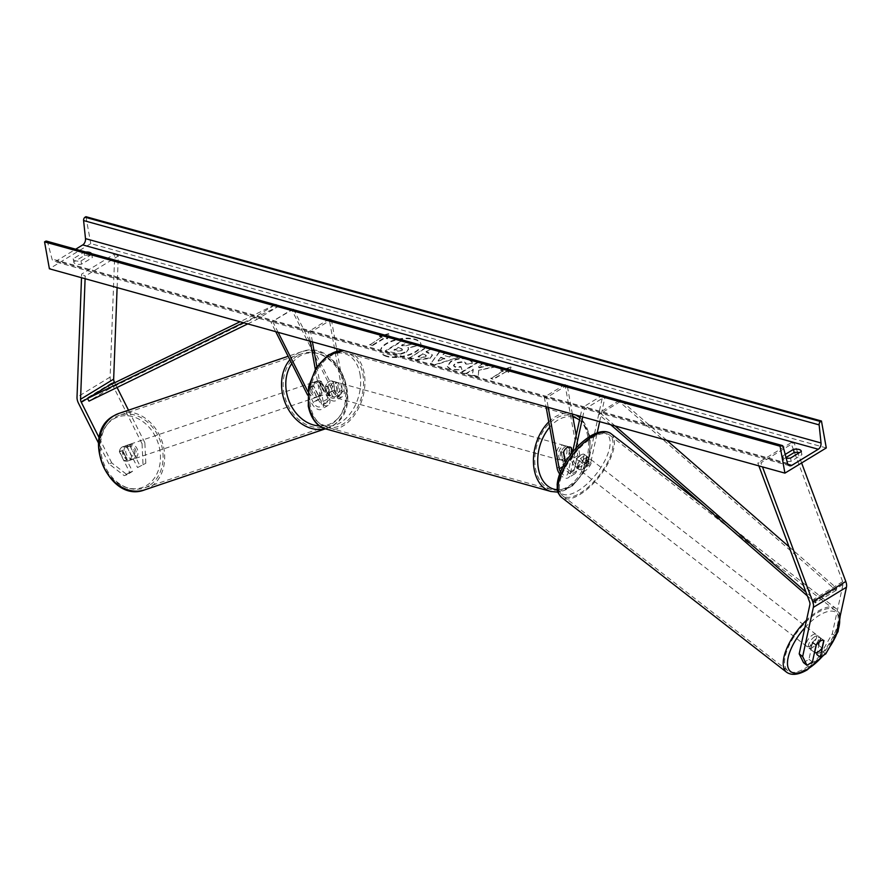 <?xml version="1.0" encoding="UTF-8"?>
<svg xmlns="http://www.w3.org/2000/svg" width="891" height="891" viewBox="0 0 891 891"><rect width="100%" height="100%" fill="white"/><g stroke="black" fill="none" stroke-linecap="round" stroke-linejoin="round"><path stroke-width="0.67" stroke-dasharray="4.46 3.34" d="M321.428 381.415A7.585 6.003 71.3 0 0 317.274 381.003A7.585 6.003 71.3 0 0 316.316 381.448A7.585 6.003 71.3 0 0 313.576 386.204L319.88 398.756A6.059 3.653 -121.3 0 0 326.54 402.754A6.059 3.653 -121.3 0 0 327.721 398.778L325.482 386.326A7.585 5.09 -74.5 0 1 332.22 381.003A7.585 5.09 -74.5 0 1 333.345 381.537L335.584 393.989A6.059 3.653 58.7 0 1 334.403 397.976A6.059 3.653 58.7 0 1 327.743 393.978L321.428 381.415L319.68 382.016L325.983 394.568A9.099 5.48 58.7 0 0 335.985 400.56A9.099 5.48 58.7 0 0 337.745 394.59L335.506 382.139A7.585 5.09 105.5 0 0 334.392 381.604A7.585 5.09 105.5 0 0 327.643 386.928L329.882 399.38L323.466 403.278A9.099 5.48 58.7 0 1 321.707 409.247A9.099 5.48 58.7 0 1 311.716 403.255L307.584 395.047M329.882 399.38A9.099 5.48 -121.3 0 1 328.122 405.349A9.099 5.48 -121.3 0 1 318.12 399.357L311.817 386.794A7.585 6.003 -108.7 0 1 314.568 382.05A7.585 6.003 -108.7 0 1 315.525 381.604A7.585 6.003 -108.7 0 1 319.68 382.016M337.032 351.121L344.16 390.692A9.099 5.48 58.7 0 1 342.4 396.662A9.099 5.48 58.7 0 1 332.399 390.67L291.713 309.689L271.031 322.275L275.753 331.675M312.418 341.854L310.681 332.209L331.363 319.624L329.202 319.023L341.988 390.091A6.059 3.653 58.7 0 1 340.819 394.067A6.059 3.653 58.7 0 1 334.158 390.08L310.603 343.191M309.533 341.053L293.473 309.088L291.713 309.689M315.269 369.141L321.306 402.676A6.059 3.653 58.7 0 1 320.136 406.652A6.059 3.653 58.7 0 1 313.465 402.665L307.874 391.528M310.681 332.209L308.52 331.608L310.257 341.253M316.873 366.591L323.466 403.278M293.473 309.088L271.031 322.275M278.137 332.332L272.791 321.684M329.202 319.023L308.52 331.608M331.363 319.624L336.575 348.57M333.345 381.537L335.506 382.139M313.576 386.204L311.817 386.794M325.482 386.326L327.643 386.928M127.045 474.703L124.228 475.66L108.947 463.855L111.754 462.908L127.045 474.703L132.492 471.384L122.178 450.846A7.585 6.003 -108.7 0 1 124.918 446.101A7.585 6.003 -108.7 0 1 125.876 445.656A7.585 6.003 -108.7 0 1 130.041 446.068L127.224 447.015L137.548 467.552L145.812 463.287L137.548 467.552M132.492 471.384L129.685 472.341L119.372 451.793A7.585 6.003 -108.7 0 1 122.112 447.048A7.585 6.003 -108.7 0 1 123.069 446.603A7.585 6.003 -108.7 0 1 127.224 447.015M145.812 463.287L144.854 442.76L142.048 443.707L111.587 383.074A9.701 5.836 58.7 0 1 110.284 379.254A9.701 5.836 58.7 0 1 110.116 377.093L114.75 253.946L81.649 274.083L81.515 277.714M144.854 442.76L128.493 410.205M117.077 387.462L114.705 382.74M85.102 278.705L85.202 276.132L81.649 274.083M117.111 287.604L118.291 255.984L85.202 276.132M118.291 255.984L114.75 253.946M111.754 462.908L99.202 437.915M130.041 446.068L140.355 466.606M129.685 472.341L124.228 475.66M108.947 463.855L98.511 443.072M142.048 443.707L142.994 464.233M122.178 450.846L119.372 451.793M803.504 662.626L808.961 659.307L812.581 642.645L816.045 645.34M812.581 642.645A7.585 3.23 -52.2 0 1 816.924 638.335A7.585 3.23 -52.2 0 1 820.388 637.822A7.585 3.23 -52.2 0 1 820.444 637.856L817.292 652.357M825.734 653.905L822.27 651.21L832.283 633.735L842.986 584.529A4.856 2.918 -121.3 0 0 842.986 582.803A4.856 2.918 -121.3 0 0 842.663 581.656L790.896 442.838L794.037 442.649L760.936 462.797L762.462 466.884M822.27 651.21L816.813 654.529M832.283 633.735L835.758 636.43M758.876 465.893L757.795 462.975L760.936 462.797M801.61 462.964L798.08 453.486M797.668 452.383L794.037 442.649M790.896 442.838L757.795 462.975M808.961 659.307L812.425 662.002M820.444 637.856L823.796 640.473M572.2 452.639L573.548 460.101A6.059 3.653 -121.3 0 0 576.644 465.447A6.059 3.653 -121.3 0 0 581.021 466.483A6.059 3.653 -121.3 0 0 582.202 464.668L584.418 454.477A7.585 3.23 127.8 0 0 584.362 454.432A7.585 3.23 127.8 0 0 580.91 454.956A7.585 3.23 127.8 0 0 576.555 459.266L578.727 460.948A7.585 3.23 -52.2 0 1 583.07 456.637A7.585 3.23 -52.2 0 1 586.534 456.114A7.585 3.23 -52.2 0 1 586.579 456.159L584.373 466.349A9.099 5.48 -121.3 0 1 582.603 469.078A9.099 5.48 -121.3 0 1 576.032 467.53A9.099 5.48 -121.3 0 1 571.387 459.5L569.137 447.048A7.585 5.09 105.5 0 0 568.024 446.514A7.585 5.09 105.5 0 0 561.285 451.837L563.524 464.289L557.109 468.187M572.378 414.081L567.166 385.124L565.005 384.522L577.791 455.602A9.099 5.48 -121.3 0 0 582.447 463.621A9.099 5.48 -121.3 0 0 589.018 465.169A9.099 5.48 -121.3 0 0 590.778 462.451L597.248 432.692M576.199 435.309L579.963 456.203A6.059 3.653 -121.3 0 0 583.059 461.549A6.059 3.653 -121.3 0 0 587.436 462.585A6.059 3.653 -121.3 0 0 588.617 460.77L602.906 395.047L605.067 396.74L584.385 409.325L582.725 416.955M599.654 421.655L605.067 396.74M559.693 473.979A9.099 5.48 -121.3 0 0 568.324 477.754A9.099 5.48 -121.3 0 0 570.095 475.037L575.898 448.329M560.506 471.929A6.059 3.653 -121.3 0 0 566.754 475.17A6.059 3.653 -121.3 0 0 567.935 473.355L572.523 452.249M565.005 384.522L544.323 397.119L546.484 397.72L548.221 407.365M544.323 397.119L546.06 406.764M563.524 464.289A9.099 5.48 58.7 0 0 568.18 472.308A9.099 5.48 58.7 0 0 574.74 473.856A9.099 5.48 58.7 0 0 576.51 471.139L578.727 460.948M602.906 395.047L582.213 407.644L584.385 409.325M576.555 459.266L574.339 469.457A6.059 3.653 58.7 0 1 573.169 471.272A6.059 3.653 58.7 0 1 568.792 470.236A6.059 3.653 58.7 0 1 565.685 464.879L565.273 462.563M580.342 416.286L582.213 407.644M567.166 385.124L546.484 397.72M571.064 447.583L569.137 447.048M563.446 452.439L561.285 451.837M334.76 390.715L333.078 381.37L335.673 382.094A7.585 5.09 -74.5 0 1 337.967 385.881A7.585 5.09 -74.5 0 1 337.355 391.439L334.76 390.715A7.585 5.09 105.5 0 1 328.166 395.615L332.499 396.818A7.585 5.09 105.5 0 0 337.967 394.056A7.585 5.09 105.5 0 0 339.694 386.36A7.585 5.09 105.5 0 0 336.553 382.206A7.585 5.09 105.5 0 0 331.084 384.957A7.585 5.09 105.5 0 0 329.347 392.653A7.585 5.09 105.5 0 0 332.499 396.818M329.915 395.972A7.585 5.09 -74.5 0 1 327.621 392.174A7.585 5.09 -74.5 0 1 328.233 386.627L325.638 385.903L327.309 395.248L329.915 395.972L328.233 386.627M327.309 395.248A7.585 5.09 105.5 0 0 328.166 395.615M558.668 456.359A7.585 5.09 105.5 0 0 561.809 460.513A7.585 5.09 105.5 0 0 567.277 457.762A7.585 5.09 105.5 0 0 569.004 450.066A7.585 5.09 105.5 0 0 565.863 445.912A7.585 5.09 105.5 0 0 560.394 448.663A7.585 5.09 105.5 0 0 558.668 456.359M571.042 447.482L568.447 446.759A7.585 5.09 -74.5 0 1 570.741 450.545A7.585 5.09 -74.5 0 1 570.129 456.103L572.724 456.816A7.585 5.09 105.5 0 1 566.13 461.716A7.585 5.09 105.5 0 1 565.841 461.627L566.13 461.716M565.039 461.282L562.689 460.636A7.585 5.09 -74.5 0 1 560.394 456.838A7.585 5.09 -74.5 0 1 561.007 451.291L563.602 452.015M572.011 452.873L572.724 456.816M333.078 381.37A7.585 5.09 105.5 0 0 332.22 381.003A7.585 5.09 105.5 0 0 325.638 385.903M337.355 391.439L335.673 382.094M570.129 456.103L568.447 446.759M561.007 451.291L562.689 460.636M556.496 455.758A7.585 5.09 105.5 0 0 559.648 459.912A7.585 5.09 105.5 0 0 565.117 457.161A7.585 5.09 105.5 0 0 566.843 449.465A7.585 5.09 105.5 0 0 563.702 445.311A7.585 5.09 105.5 0 0 558.234 448.062A7.585 5.09 105.5 0 0 556.496 455.758M341.854 386.961A7.585 5.09 -74.5 0 1 340.128 394.657A7.585 5.09 -74.5 0 1 334.66 397.419A7.585 5.09 -74.5 0 1 331.519 393.254A7.585 5.09 -74.5 0 1 333.245 385.558A7.585 5.09 -74.5 0 1 338.714 382.807A7.585 5.09 -74.5 0 1 341.854 386.961M310.502 406.051A38.391 25.794 -74.5 0 1 319.268 367.07A38.391 25.794 -74.5 0 1 346.967 353.126A38.391 25.794 -74.5 0 1 362.871 374.175A38.391 25.794 -74.5 0 1 354.106 413.146A38.391 25.794 -74.5 0 1 326.407 427.101A38.391 25.794 -74.5 0 1 310.502 406.051M587.86 436.679A38.391 25.794 105.5 0 0 571.944 415.629A38.391 25.794 105.5 0 0 544.256 429.573A38.391 25.794 105.5 0 0 535.48 468.555A38.391 25.794 105.5 0 0 551.395 489.593A38.391 25.794 105.5 0 0 579.094 475.649A38.391 25.794 105.5 0 0 587.86 436.679M130.03 445.778L126.867 446.837A7.585 6.003 71.3 0 0 123.069 446.603A7.585 6.003 71.3 0 0 122.112 447.048A7.585 6.003 71.3 0 0 119.427 451.369L124.116 460.725A7.585 6.003 71.3 0 0 127.925 460.959A7.585 6.003 71.3 0 0 128.883 460.513A7.585 6.003 71.3 0 0 131.567 456.192L134.73 455.123A7.585 6.003 71.3 0 0 130.03 445.778L134.73 455.123M133.45 458.976A7.585 6.003 71.3 0 0 135.51 449.699A7.585 6.003 71.3 0 0 127.636 445.055A7.585 6.003 71.3 0 0 126.678 445.5A7.585 6.003 71.3 0 0 124.617 454.778A7.585 6.003 71.3 0 0 132.492 459.422A7.585 6.003 71.3 0 0 133.45 458.976M319.568 396.105A7.585 6.003 71.3 0 0 321.64 386.828A7.585 6.003 71.3 0 0 313.766 382.194A7.585 6.003 71.3 0 0 312.808 382.64A7.585 6.003 71.3 0 0 310.736 391.917A7.585 6.003 71.3 0 0 318.61 396.551A7.585 6.003 71.3 0 0 319.568 396.105M318.967 381.961L323.667 391.305A7.585 6.003 71.3 0 0 318.967 381.961L321.072 381.248A7.585 6.003 71.3 0 0 317.274 381.003A7.585 6.003 71.3 0 0 316.316 381.448A7.585 6.003 71.3 0 0 313.632 385.781L311.527 386.494A7.585 6.003 71.3 0 0 316.216 395.838L311.527 386.494M323.667 391.305L325.772 390.592A7.585 6.003 71.3 0 1 323.088 394.925A7.585 6.003 71.3 0 1 322.13 395.37A7.585 6.003 71.3 0 1 318.321 395.125L316.216 395.838M318.321 395.125L313.632 385.781M321.072 381.248L325.772 390.592M126.867 446.837L131.567 456.192M122.59 450.311A7.585 6.003 71.3 0 0 127.279 459.656L122.59 450.311L119.427 451.369M124.116 460.725L127.279 459.656M317.82 396.707A7.585 6.003 71.3 0 0 319.88 387.429A7.585 6.003 71.3 0 0 312.006 382.785A7.585 6.003 71.3 0 0 311.048 383.23A7.585 6.003 71.3 0 0 308.988 392.508A7.585 6.003 71.3 0 0 316.862 397.152A7.585 6.003 71.3 0 0 317.82 396.707M128.438 444.91A7.585 6.003 -108.7 0 1 129.395 444.464A7.585 6.003 -108.7 0 1 137.27 449.097A7.585 6.003 -108.7 0 1 135.198 458.386A7.585 6.003 -108.7 0 1 134.24 458.832A7.585 6.003 -108.7 0 1 126.366 454.187A7.585 6.003 -108.7 0 1 128.438 444.91M148.953 485.751A38.391 30.383 -108.7 0 1 144.097 488.012A38.391 30.383 -108.7 0 1 104.225 464.523A38.391 30.383 -108.7 0 1 114.683 417.545A38.391 30.383 -108.7 0 1 119.539 415.273A38.391 30.383 -108.7 0 1 159.411 438.762A38.391 30.383 -108.7 0 1 148.953 485.751M297.304 355.865A38.391 30.383 71.3 0 0 286.846 402.843A38.391 30.383 71.3 0 0 326.719 426.332A38.391 30.383 71.3 0 0 331.563 424.071A38.391 30.383 71.3 0 0 342.021 377.082A38.391 30.383 71.3 0 0 302.149 353.604A38.391 30.383 71.3 0 0 297.304 355.865M386.939 356.589A20.448 8.821 169.8 0 1 380.758 351.722A20.448 8.821 169.8 0 1 392.24 341.286A20.448 8.821 169.8 0 1 414.85 339.605A20.448 8.821 169.8 0 1 421.02 344.483A20.448 8.821 169.8 0 1 409.537 354.919A20.448 8.821 169.8 0 1 386.939 356.589M386.839 356.055A20.448 8.821 169.8 0 1 380.669 351.188A20.448 8.821 169.8 0 1 392.151 340.741A20.448 8.821 169.8 0 1 414.749 339.07A20.448 8.821 169.8 0 1 420.931 343.937A20.448 8.821 169.8 0 1 409.448 354.384A20.448 8.821 169.8 0 1 386.839 356.055M801.321 451.503L801.9 454.733A7.585 3.274 -10.2 0 0 801.878 454.499A7.585 3.274 -10.2 0 0 799.595 452.695A7.585 3.274 -10.2 0 0 799.439 452.65M91.517 253.612A7.585 3.274 169.8 0 1 91.728 254.147A7.585 3.274 169.8 0 1 91.751 254.381L92.33 257.61L81.571 264.159A7.585 3.274 169.8 0 1 73.808 262.232A7.585 3.274 169.8 0 1 73.786 261.999L84.545 255.45A7.585 3.274 169.8 0 1 90.024 255.572A7.585 3.274 169.8 0 1 92.308 257.376A7.585 3.274 169.8 0 1 92.33 257.61M472.096 363.684L472.208 362.236L468.165 359.285C462.329 358.004 456.504 358.906 450.679 362.013L447.148 366.758L451.147 369.81L461.95 369.743L461.003 367.114L455.29 367.248L453.608 365.934L455.579 363.405L464.133 361.869L466.026 364.174L472.096 363.684L472.119 361.69L468.065 358.739C462.24 357.458 456.404 358.371 450.579 361.468L447.048 366.212L451.058 369.275L461.95 369.743M461.85 369.208L460.914 366.58L455.19 366.713L453.508 365.399L455.479 362.871L464.033 361.334L465.926 363.639L465.948 362.837L466.026 364.174L471.996 363.138M429.952 358.472L432.391 355.353L426.143 352.09L430.876 349.216L426.076 347.88L409.526 357.948L416.943 360.009L429.952 358.472L432.291 354.818L428.426 352.212L426.143 352.09M478.745 370.868L478.177 377.027L472.497 375.445L473.244 369.698L466.539 373.786L461.738 372.46L478.289 362.381L483.078 363.717L478.801 366.324L478.69 367.95L489.192 365.41L494.95 367.014L478.645 370.333L478.177 377.027M826.291 447.939L90.771 243.611L49.395 268.792M786.018 457.506L783.356 459.121A7.585 3.274 -10.2 0 0 783.378 459.355A7.585 3.274 -10.2 0 0 791.141 461.282L801.9 454.733M382.183 337.399L379.588 336.675L389.924 333.835L387.373 338.847L384.778 338.123L372.36 345.675L369.765 344.951L382.083 336.865L369.765 344.951M508.516 372.494L511.078 367.493L500.731 370.333L503.326 371.057L490.919 378.608L493.514 379.332L505.921 371.781L508.516 372.494L511.078 367.493M449.755 357.057L443.05 355.197L444.765 353.07L439.82 351.7L430.576 363.818L435.164 365.087L459.054 357.046L453.942 355.62L449.755 357.057L443.05 355.197M91.751 254.381L80.992 260.929A7.585 3.274 169.8 0 1 73.229 259.003A7.585 3.274 169.8 0 1 73.207 258.769L83.966 252.22A7.585 3.274 169.8 0 1 85.781 252.019M46.588 241.138A2.729 1.838 -74.5 0 1 47.668 242.408L52.012 259.003A5.157 3.464 105.5 0 0 54.061 261.419A5.157 3.464 105.5 0 0 56.256 261.03L75.668 249.213M785.205 454.41L782.777 455.891A7.585 3.274 -10.2 0 0 782.799 456.125A7.585 3.274 -10.2 0 0 786.185 458.163M85.926 216.691L90.771 243.611M73.207 258.769L73.786 261.999M83.966 252.22L84.545 255.45M80.992 260.929L81.571 264.159M782.777 455.891L783.356 459.121M790.562 458.052L791.141 461.282M406.352 352.201L408.646 349.239L407.922 348.08L417.834 345.719L412.288 344.171L403.768 346.265L401.663 345.675L406.686 342.623L401.886 341.286L385.302 351.377L393.499 353.649L400.95 354.128L406.352 352.201L408.546 348.693L407.822 347.546L417.834 345.719M412.288 344.171L403.679 345.719L401.574 345.14L406.597 342.077L401.785 340.741L385.202 350.842L400.95 354.128M400.85 353.593L406.251 351.667M412.188 343.636L417.745 345.173M369.676 344.416L372.36 345.675M382.083 336.865L379.488 336.141L389.835 333.301L387.273 338.302L384.678 337.589L372.271 345.14M510.977 366.958L500.731 370.333M500.631 369.798L503.326 371.057M503.226 370.522L490.919 378.608M505.921 371.781L493.414 378.798L490.818 378.074M505.821 371.235L508.416 371.959M478.077 376.481L472.397 374.911L473.154 369.164L466.439 373.251L461.638 371.915L478.189 361.846L482.989 363.183L478.712 365.778L478.59 367.404L489.092 364.876L494.85 366.479L478.645 370.333M425.375 357.013L420.429 357.569L418.18 356.935L422.557 354.273L426.266 355.877L425.375 357.013L418.18 356.935M418.079 356.4L422.557 354.273M422.457 353.738L426.165 355.331L425.274 356.467M426.054 351.555L430.876 349.216M430.776 348.671L426.076 347.88M425.976 347.345L409.526 357.948M409.437 357.414L416.854 359.474L429.863 357.937M440.978 357.77L444.832 358.839L438.238 361.156L440.878 357.224L444.832 358.839M444.732 358.305L438.238 361.156M442.95 354.663L444.765 353.07M444.676 352.535L439.82 351.7M439.72 351.154L430.576 363.818M430.476 363.272L435.164 365.087M435.075 364.553L459.054 357.046M458.954 356.5L453.942 355.62M453.853 355.086L449.654 356.523M438.138 360.61L440.878 357.224M401.852 350.664L397.23 351.165L394.089 350.286L398.065 347.869L402.621 349.651L401.852 350.664L393.989 349.751L397.965 347.323L402.52 349.116L401.752 350.118M814.764 636.653A7.585 3.23 127.8 0 0 809.34 642.756A7.585 3.23 127.8 0 0 808.928 648.102A7.585 3.23 127.8 0 0 812.392 647.59A7.585 3.23 127.8 0 0 817.804 641.487A7.585 3.23 127.8 0 0 818.228 636.141A7.585 3.23 127.8 0 0 814.764 636.653M814.508 652.435L810.754 649.528L812.403 641.943A7.585 3.23 127.8 0 0 810.654 649.45A7.585 3.23 127.8 0 0 810.754 649.528M812.403 641.943L816.301 644.973M585.231 458.319A7.585 3.23 127.8 0 0 579.818 464.423A7.585 3.23 127.8 0 0 579.395 469.769A7.585 3.23 127.8 0 0 582.859 469.245A7.585 3.23 127.8 0 0 588.283 463.153A7.585 3.23 127.8 0 0 588.695 457.796A7.585 3.23 127.8 0 0 585.231 458.319M586.868 456.381L585.209 463.966A7.585 3.23 127.8 0 0 586.969 456.459A7.585 3.23 127.8 0 0 586.868 456.381L584.262 454.365A7.585 3.23 127.8 0 0 580.91 454.956A7.585 3.23 127.8 0 0 576.822 458.898L579.417 460.914A7.585 3.23 127.8 0 0 577.669 468.421A7.585 3.23 127.8 0 0 577.769 468.499L579.417 460.914M585.209 463.966L582.614 461.95A7.585 3.23 127.8 0 1 578.526 465.882A7.585 3.23 127.8 0 1 575.174 466.483L577.769 468.499M575.174 466.483L576.822 458.898M584.262 454.365L582.614 461.95M823.752 640.44L819.854 637.41L818.205 644.995A7.585 3.23 127.8 0 0 819.954 637.477A7.585 3.23 127.8 0 0 819.854 637.41M818.205 644.995L822.103 648.024M587.403 460.001A7.585 3.23 127.8 0 0 581.979 466.104A7.585 3.23 127.8 0 0 581.567 471.45A7.585 3.23 127.8 0 0 585.019 470.938A7.585 3.23 127.8 0 0 590.443 464.835A7.585 3.23 127.8 0 0 590.867 459.478A7.585 3.23 127.8 0 0 587.403 460.001M810.22 645.908A7.585 3.23 -52.2 0 1 806.756 646.42A7.585 3.23 -52.2 0 1 807.179 641.075A7.585 3.23 -52.2 0 1 812.592 634.971A7.585 3.23 -52.2 0 1 816.056 634.459A7.585 3.23 -52.2 0 1 815.644 639.805A7.585 3.23 -52.2 0 1 810.22 645.908M817.426 612.763A38.391 16.383 -52.2 0 1 834.956 610.123A38.391 16.383 -52.2 0 1 832.851 637.21A38.391 16.383 -52.2 0 1 805.397 668.116A38.391 16.383 -52.2 0 1 787.856 670.756A38.391 16.383 -52.2 0 1 789.972 643.67A38.391 16.383 -52.2 0 1 817.426 612.763M580.197 493.146A38.391 16.383 127.8 0 0 607.651 462.24A38.391 16.383 127.8 0 0 609.767 435.153A38.391 16.383 127.8 0 0 592.225 437.793A38.391 16.383 127.8 0 0 564.771 468.699A38.391 16.383 127.8 0 0 562.655 495.786A38.391 16.383 127.8 0 0 580.197 493.146M243.343 322.676L255.338 316.84L276.032 304.243L240.047 321.751M108.19 385.903L109.671 388.543L277.513 306.883L256.831 319.479L255.338 316.84M277.513 306.883L276.032 304.243M247.743 323.89L256.831 319.479M109.671 388.543L88.989 401.128M789.036 546.751L836.783 588.305L816.089 600.902L805.932 592.047M615.124 425.954L599.665 412.488L620.348 399.903L666.746 440.288M836.783 588.305L836.137 590.354L619.702 401.952L599.019 414.538L599.665 412.488M619.702 401.952L620.348 399.903M836.137 590.354L815.454 602.951L807.369 595.912M610.725 424.729L599.019 414.538M816.089 600.902L815.454 602.951M344.16 390.692L337.745 394.59M332.399 390.67L325.983 394.568M334.158 390.08L327.743 393.978M341.988 390.091L335.584 393.989M318.12 399.357L311.716 403.255M319.88 398.756L313.465 402.665M327.721 398.778L321.306 402.676M110.116 377.093L77.016 397.23M111.587 383.074L78.486 403.222M842.663 581.656L809.563 601.793M842.986 584.529L809.886 604.677M577.791 455.602L571.387 459.5M590.778 462.451L584.373 466.349M579.963 456.203L573.548 460.101M588.617 460.77L582.202 464.668M576.51 471.139L570.095 475.037M574.339 469.457L567.935 473.355M565.685 464.879L563.067 466.472M359.964 374.031A37.299 25.059 -74.5 0 1 340.485 422.624A37.299 25.059 -74.5 0 1 309.077 404.993A37.299 25.059 -74.5 0 1 328.567 356.4A37.299 25.059 -74.5 0 1 359.964 374.031M325.894 428.972A40.329 27.098 105.5 0 0 354.986 414.315A40.329 27.098 105.5 0 0 364.196 373.362A40.329 27.098 105.5 0 0 347.479 351.254A40.329 27.098 105.5 0 0 344.06 350.653M557.321 489.727A37.299 25.059 105.5 0 0 589.274 437.726A37.299 25.059 105.5 0 0 579.518 420.084M548.778 421.911A40.329 27.098 -74.5 0 1 572.467 413.758A40.329 27.098 -74.5 0 1 589.185 435.866A40.329 27.098 -74.5 0 1 579.974 476.819A40.329 27.098 -74.5 0 1 550.883 491.464M572.913 417.055A37.299 25.059 105.5 0 0 549.725 427.168M113.413 419.104A37.299 29.514 -108.7 0 1 155.502 436.757A37.299 29.514 -108.7 0 1 146.703 485.372A37.299 29.514 -108.7 0 1 104.615 467.719A37.299 29.514 -108.7 0 1 113.413 419.104M144.721 489.85A40.329 31.92 71.3 0 0 149.811 487.477A40.329 31.92 71.3 0 0 160.803 438.116A40.329 31.92 71.3 0 0 118.915 413.435M319.546 425.931A37.299 29.514 71.3 0 0 332.833 422.512A37.299 29.514 71.3 0 0 341.632 373.886A37.299 29.514 71.3 0 0 299.543 356.244A37.299 29.514 71.3 0 0 291.791 363.606M289.865 359.764A40.329 31.92 -108.7 0 1 296.436 354.139A40.329 31.92 -108.7 0 1 301.526 351.756A40.329 31.92 -108.7 0 1 343.425 376.436A40.329 31.92 -108.7 0 1 332.432 425.798A40.329 31.92 -108.7 0 1 327.342 428.17A40.329 31.92 -108.7 0 1 325.26 428.783M787.9 464.278L56.256 261.03M787.544 463.331L52.012 259.003M783.2 446.747L47.668 242.408M804.874 627.721A37.299 15.915 -52.2 0 1 819.419 615.236A37.299 15.915 -52.2 0 1 839.556 618.922M786.664 672.282A40.329 17.207 127.8 0 0 805.085 669.509A40.329 17.207 127.8 0 0 833.931 637.054A40.329 17.207 127.8 0 0 836.148 608.598A40.329 17.207 127.8 0 0 817.726 611.371A40.329 17.207 127.8 0 0 806.522 620.181M589.898 436.902A37.299 15.915 127.8 0 0 558.601 479.269A37.299 15.915 127.8 0 0 578.203 490.674A37.299 15.915 127.8 0 0 609.489 448.307A37.299 15.915 127.8 0 0 589.898 436.902M610.959 433.627A40.329 17.207 -52.2 0 1 608.731 462.084A40.329 17.207 -52.2 0 1 579.896 494.538A40.329 17.207 -52.2 0 1 561.475 497.312M835.858 635.951A37.299 15.915 -52.2 0 1 835.145 637.488M829.788 646.821A37.299 15.915 -52.2 0 1 823.251 655.408M313.766 382.194L315.525 381.604M342.4 396.662L335.985 400.56M340.819 394.067L334.403 397.976M326.54 402.754L320.136 406.652M328.122 405.349L321.707 409.247M336.553 382.206L334.392 381.604M125.876 445.656L127.636 445.055M820.388 637.822L823.852 640.506M589.018 465.169L582.603 469.078M587.436 462.585L581.021 466.483M573.169 471.272L566.754 475.17M574.74 473.856L568.324 477.754M565.863 445.912L568.024 446.514M557.911 492.144L571.955 486.441L583.382 473.065L589.898 455.112L590.098 436.59L581.545 419.082L580.03 417.723M561.809 460.513L565.061 461.427M343.904 350.608L575.864 415.039M559.648 459.912L334.66 397.419M571.944 415.629L346.967 353.126M551.395 489.593L326.407 427.101M563.702 445.311L338.714 382.807M325.404 428.827L332.655 425.698C366.713 407.588 337.411 337.388 301.526 351.756L288.116 356.289M318.61 396.551L322.13 395.37M127.925 460.959L132.492 459.422M312.006 382.785L129.395 444.464M326.719 426.332L144.097 488.012M302.149 353.604L119.539 415.273M316.862 397.152L134.24 458.832M801.299 451.269L801.878 454.499M91.728 254.147L92.308 257.376M789.582 465.748L54.061 261.419M73.229 259.003L73.808 262.232M782.799 456.125L783.378 459.355M810.654 649.45L808.928 648.102M579.395 469.769L577.669 468.421M588.695 457.796L586.969 456.459M819.954 637.477L818.228 636.141M840.235 615.792L839.277 612.64L836.148 608.598L703.923 505.854M824.052 654.93L828.129 649.728M581.567 471.45L806.756 646.42M609.767 435.153L834.956 610.123M562.655 495.786L787.856 670.756M590.867 459.478L816.056 634.459"/><path stroke-width="1.34" d="M310.603 343.191L309.533 341.053M310.257 341.253L315.269 369.141M312.418 341.854L316.873 366.591M307.584 395.047L275.753 331.675M307.874 391.528L278.137 332.332M336.575 348.57L337.032 351.121M98.511 443.072L78.486 403.222A9.701 5.836 58.7 0 1 77.183 399.402A9.701 5.836 58.7 0 1 77.016 397.23L81.515 277.714M99.202 437.915L81.293 402.264A4.856 2.918 58.7 0 1 80.647 400.36A4.856 2.918 58.7 0 1 80.558 399.279L85.102 278.705M114.705 382.74L114.393 382.128A4.856 2.918 58.7 0 1 113.747 380.212A4.856 2.918 58.7 0 1 113.658 379.132L117.111 287.604M128.493 410.205L117.077 387.462M806.968 665.321L802.657 656.567L799.194 653.871L803.504 662.626L806.968 665.321L812.425 662.002L816.045 645.34A7.585 3.23 -52.2 0 1 820.388 641.03A7.585 3.23 -52.2 0 1 823.852 640.506A7.585 3.23 -52.2 0 1 823.908 640.551L820.288 657.224L825.734 653.905L835.758 636.43L846.45 587.225A9.701 5.836 -121.3 0 0 846.439 583.761A9.701 5.836 -121.3 0 0 845.804 581.467L801.61 462.964M802.657 656.567L813.349 607.361A9.701 5.836 -121.3 0 0 813.349 603.909A9.701 5.836 -121.3 0 0 812.715 601.614L762.462 466.884M799.194 653.871L809.886 604.677A4.856 2.918 -121.3 0 0 809.886 602.94A4.856 2.918 -121.3 0 0 809.563 601.793L758.876 465.893M817.292 652.357L816.813 654.529L820.288 657.224M798.08 453.486L797.668 452.383M597.248 432.692L599.654 421.655M546.06 406.764L557.109 468.187A9.099 5.48 -121.3 0 0 559.693 473.979M548.221 407.365L559.27 468.789A6.059 3.653 -121.3 0 0 560.506 471.929M575.898 448.329L582.725 416.955M572.523 452.249L580.342 416.286M565.273 462.563L563.446 452.439A7.585 5.09 -74.5 0 1 570.195 447.115A7.585 5.09 -74.5 0 1 571.309 447.65L572.2 452.639M572.378 414.081L576.199 435.309M565.039 461.282L565.284 461.349A7.585 5.09 105.5 0 0 565.841 461.627L565.061 461.427M565.284 461.349L563.602 452.015A7.585 5.09 105.5 0 1 570.195 447.115L570.195 447.115A7.585 5.09 105.5 0 1 571.042 447.482L572.011 452.873M786.185 458.163A7.585 3.274 -10.2 0 0 790.562 458.052L801.321 451.503A7.585 3.274 -10.2 0 0 801.299 451.269A7.585 3.274 -10.2 0 0 799.015 449.465A7.585 3.274 -10.2 0 0 793.536 449.342L785.205 454.41M85.781 252.019A7.585 3.274 169.8 0 1 89.434 252.342A7.585 3.274 169.8 0 1 91.517 253.612M821.457 421.02L826.291 447.939L784.926 473.121L49.395 268.792L44.55 241.873L45.419 241.338A2.729 1.838 -74.5 0 1 46.588 241.138L782.12 445.467A2.729 1.838 -74.5 0 1 783.2 446.747L787.544 463.331A5.157 3.464 105.5 0 0 789.582 465.748A5.157 3.464 105.5 0 0 791.787 465.358L818.272 449.242A5.157 3.464 105.5 0 0 821.023 442.961L819.13 424.884A2.729 1.838 -74.5 0 1 820.589 421.554L821.457 421.02L85.926 216.691L85.057 217.215A2.729 1.838 -74.5 0 0 83.598 220.545L85.491 238.621A5.157 3.464 105.5 0 1 82.74 244.914L75.668 249.213M799.439 452.65A7.585 3.274 -10.2 0 0 794.115 452.572L786.018 457.506M784.926 473.121L780.082 446.202L44.55 241.873M780.082 446.202L780.95 445.678A2.729 1.838 -74.5 0 1 782.12 445.467M793.536 449.342L794.115 452.572M820.388 641.03A7.585 3.23 127.8 0 0 816.301 644.973L814.652 652.557A7.585 3.23 127.8 0 0 818.016 651.956A7.585 3.23 127.8 0 0 822.103 648.024L823.752 640.44A7.585 3.23 127.8 0 0 820.388 641.03M240.047 321.751L108.19 385.903L87.507 398.489L243.343 322.676M87.507 398.489L88.989 401.128L247.743 323.89M805.932 592.047L615.124 425.954M789.036 546.751L666.746 440.288M807.369 595.912L610.725 424.729M114.393 382.128L81.293 402.264M113.658 379.132L80.558 399.279M846.45 587.225L813.349 607.361M845.804 581.467L812.715 601.614M563.067 466.472L559.27 468.789M344.06 350.653A40.329 27.098 105.5 0 0 309.177 406.853A40.329 27.098 105.5 0 0 325.894 428.972C320.582 427.936 311.583 422.078 308.264 406.129L308.676 386.471L316.138 367.727L328.835 354.607L343.904 350.608M549.725 427.168A37.299 25.059 105.5 0 0 538.398 468.699A37.299 25.059 105.5 0 0 557.321 489.727M325.894 428.972L550.883 491.464A40.329 27.098 -74.5 0 1 534.166 469.357A40.329 27.098 -74.5 0 1 548.778 421.911M579.518 420.084A37.299 25.059 105.5 0 0 572.913 417.055M144.721 489.85C108.847 504.228 79.544 434.028 113.591 415.919L118.915 413.435A40.329 31.92 71.3 0 0 113.814 415.819A40.329 31.92 71.3 0 0 102.833 465.18A40.329 31.92 71.3 0 0 144.721 489.85L325.404 428.827M325.26 428.783A40.329 31.92 -108.7 0 1 287.114 407.087A40.329 31.92 -108.7 0 1 289.865 359.764M291.791 363.606A37.299 29.514 71.3 0 0 289.82 402.899A37.299 29.514 71.3 0 0 319.546 425.931M791.787 465.358L787.9 464.278M818.272 449.242L82.74 244.914M780.95 445.678L45.419 241.338M820.589 421.554L85.057 217.215M819.13 424.884L83.598 220.545M821.023 442.961L85.491 238.621M823.251 655.408A37.299 15.915 -52.2 0 1 807.725 669.007A37.299 15.915 -52.2 0 1 787.51 664.497A37.299 15.915 -52.2 0 1 804.874 627.721M806.522 620.181A40.329 17.207 127.8 0 0 786.664 672.282C791.676 675.668 798.503 674.877 807.135 669.921L824.052 654.93M786.664 672.282L561.475 497.312A40.329 17.207 -52.2 0 1 563.691 468.855A40.329 17.207 -52.2 0 1 592.537 436.401A40.329 17.207 -52.2 0 1 610.959 433.627L703.923 505.854M839.556 618.922A37.299 15.915 -52.2 0 1 835.858 635.951M835.145 637.488A37.299 15.915 -52.2 0 1 829.788 646.821M550.883 491.464L557.911 492.144M580.03 417.723L575.864 415.039M118.915 413.435L288.116 356.289M561.475 497.312C555.405 490.451 557.721 489.449 557.153 484.693C557.688 478.59 560.016 471.862 564.137 464.512C571.343 452.127 580.119 442.627 590.477 435.989C599.108 431.021 605.925 430.23 610.959 433.627M828.129 649.728L838.075 631.519L840.235 615.792"/></g></svg>
